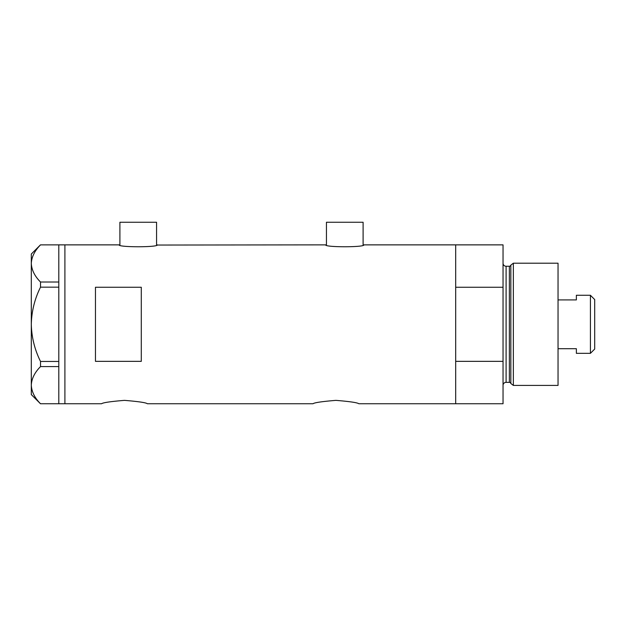 <?xml version="1.0" encoding="UTF-8"?>
<svg xmlns="http://www.w3.org/2000/svg" width="626" height="626" viewBox="0 0 626 626"><rect width="100%" height="100%" fill="white"/><g stroke="black" fill="none" stroke-linecap="round" stroke-linejoin="round"><path stroke-width="0.94" d="M157.329 244.868C158.519 247.387 117.954 247.387 119.143 244.868L119.902 245.048L119.902 222.253L156.57 222.253L156.57 245.048L325.676 244.868C324.495 247.387 365.06 247.387 363.87 244.868L363.103 245.048L363.103 222.253L326.443 222.253L326.443 245.048L325.676 244.868M101.569 403.747C102.922 402.635 110.559 401.509 124.48 400.366C138.401 401.509 146.046 402.635 147.4 403.747C146.046 402.635 138.409 401.509 124.496 400.366C110.559 401.509 102.914 402.635 101.569 403.747L64.908 403.747L64.908 244.868L64.908 403.747L58.797 403.747L58.797 366.586L40.518 366.586L40.518 361.452C34.68 349.691 31.613 337.304 31.3 324.307C31.621 311.255 34.688 298.876 40.518 287.154L40.518 282.021C34.712 276.207 31.644 270.017 31.3 263.444C31.605 256.965 34.673 250.776 40.518 244.876L58.797 244.876L58.797 287.154L40.518 287.154M313 403.747C314.354 402.635 321.991 401.509 335.912 400.366C349.832 401.509 357.469 402.635 358.831 403.747C357.469 402.635 349.84 401.509 335.927 400.366C321.991 401.509 314.346 402.635 313 403.747L147.4 403.747M141.288 361.351L141.288 287.264L95.465 287.264L95.465 361.351L141.288 361.351M358.831 403.747L455.681 403.747L455.681 361.351L503.038 361.351L503.038 403.747L455.681 403.747L455.681 244.868L363.87 244.868M119.143 244.868L58.797 244.868M58.797 287.154L58.797 366.586M40.518 282.021L58.797 282.021M58.797 403.739L40.518 403.739C34.712 397.925 31.644 391.735 31.3 385.162C31.605 378.683 34.673 372.493 40.518 366.586M40.518 361.452L58.797 361.452M40.463 403.739L31.3 394.576L31.3 254.031L40.463 244.876M510.839 383.488L510.839 265.119L513.351 263.202L513.351 385.413L510.839 383.488A1.526 1.526 0 0 0 509.368 382.353L506.098 382.353A3.052 3.052 0 0 0 503.038 385.413M510.839 265.119A1.526 1.526 0 0 1 509.368 266.253L506.098 266.253A3.052 3.052 0 0 1 503.038 263.202M513.351 263.202L558.04 263.202L558.04 385.413L513.351 385.413M503.038 244.868L503.038 287.264L455.681 287.264L455.681 244.868L503.038 244.868M503.038 361.351L503.038 287.264M590.42 295.276L594.7 299.557L594.7 349.05L590.42 353.33L590.42 295.276L576.366 295.276L576.366 299.917L558.04 299.917M590.42 353.33L576.366 353.33L576.366 348.698L558.04 348.698M509.368 382.353L509.368 266.253M506.098 266.253L506.098 382.353"/></g></svg>
